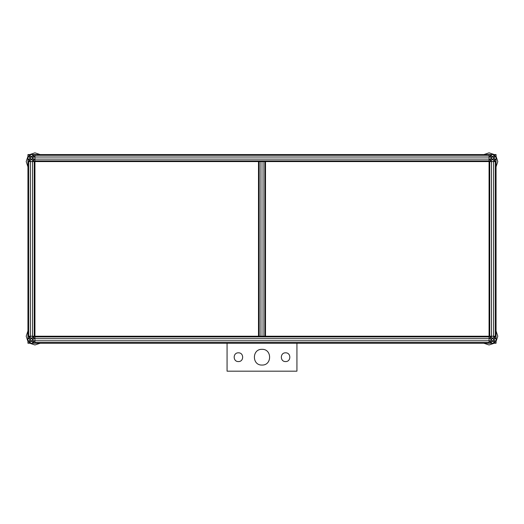 <?xml version="1.0" encoding="UTF-8"?>
<svg xmlns="http://www.w3.org/2000/svg" width="524" height="524" viewBox="0 0 524 524"><rect width="100%" height="100%" fill="white"/><g stroke="black" fill="none" stroke-linecap="round" stroke-linejoin="round"><path stroke-width="0.79" d="M489.763 343.22L489.069 342.519L489.069 343.22L496.051 343.22L496.051 336.231L495.357 336.231L496.051 336.932L496.051 338.681L495.357 338.681L495.357 338.085L494.309 338.471L494.309 340.98L495.357 341.366L495.357 340.777L496.051 340.777L496.051 342.519L495.357 343.22L493.608 343.22L493.608 342.519L494.204 342.519L493.811 341.471L491.309 341.471L490.916 342.519L491.512 342.519L491.512 343.22L489.763 343.22L489.069 342.519L489.069 340.777L489.763 340.777L489.763 341.366L490.811 340.98L490.811 338.471L489.763 338.085L489.763 338.681L489.069 338.681L489.069 336.932L489.763 336.231L491.512 336.231L491.512 336.932L490.916 336.932L491.309 337.98L493.811 337.98L494.204 336.932L493.608 336.932L493.608 336.231L495.357 336.231L496.051 336.932M496.051 160.868L495.357 161.569L496.051 161.569L496.051 154.58L489.069 154.58L489.069 155.281L489.763 154.58L491.512 154.58L491.512 155.281L490.916 155.281L491.309 156.329L493.811 156.329L494.204 155.281L493.608 155.281L493.608 154.58L495.357 154.58L496.051 155.281L496.051 157.023L495.357 157.023L495.357 156.434L494.309 156.82L494.309 159.329L495.357 159.715L495.357 159.119L496.051 159.119L496.051 160.868L495.357 161.569L493.608 161.569L493.608 160.868L494.204 160.868L493.811 159.82L491.309 159.82L490.916 160.868L491.512 160.868L491.512 161.569L489.763 161.569L489.069 160.868L489.069 159.119L489.763 159.119L489.763 159.715L490.811 159.329L490.811 156.82L489.763 156.434L489.763 157.023L489.069 157.023L489.069 155.281L489.763 154.58M34.237 154.58L34.931 155.281L34.931 154.58L27.949 154.58L27.949 161.569L28.643 161.569L27.949 160.868L27.949 159.119L28.643 159.119L28.643 159.715L29.691 159.329L29.691 156.82L28.643 156.434L28.643 157.023L27.949 157.023L27.949 155.281L28.643 154.58L30.392 154.58L30.392 155.281L29.796 155.281L30.189 156.329L32.691 156.329L33.084 155.281L32.488 155.281L32.488 154.58L34.237 154.58L34.931 155.281L34.931 157.023L34.237 157.023L34.237 156.434L33.189 156.82L33.189 159.329L34.237 159.715L34.237 159.119L34.931 159.119L34.931 160.868L34.237 161.569L32.488 161.569L32.488 160.868L33.084 160.868L32.691 159.82L30.189 159.82L29.796 160.868L30.392 160.868L30.392 161.569L28.643 161.569L27.949 160.868M27.949 336.932L28.643 336.231L27.949 336.231L27.949 343.22L34.931 343.22L34.931 342.519L34.237 343.22L32.488 343.22L32.488 342.519L33.084 342.519L32.691 341.471L30.189 341.471L29.796 342.519L30.392 342.519L30.392 343.22L28.643 343.22L27.949 342.519L27.949 340.777L28.643 340.777L28.643 341.366L29.691 340.98L29.691 338.471L28.643 338.085L28.643 338.681L27.949 338.681L27.949 336.932L28.643 336.231L30.392 336.231L30.392 336.932L29.796 336.932L30.189 337.98L32.691 337.98L33.084 336.932L32.488 336.932L32.488 336.231L34.237 336.231L34.931 336.932L34.931 338.681L34.237 338.681L34.237 338.085L33.189 338.471L33.189 340.98L34.237 341.366L34.237 340.777L34.931 340.777L34.931 342.519L34.237 343.22M31.44 340.914C29.907 340.122 29.907 339.329 31.44 338.537C32.973 339.329 32.973 340.122 31.44 340.914C29.907 340.122 29.907 339.329 31.44 338.537C32.973 339.329 32.973 340.122 31.44 340.914M29.102 342.591L29.102 341.543L29.102 342.591M33.778 342.591L33.778 341.543L33.778 342.591M33.778 337.908L33.778 336.86M29.102 337.908L29.102 336.86L29.102 337.908M34.237 336.231L34.931 336.932L34.931 336.231L32.488 336.231L32.488 161.569L34.931 161.569L34.931 160.868L34.237 161.569L34.237 336.231M28.643 343.22L27.949 342.519M31.44 159.263C29.907 158.471 29.907 157.678 31.44 156.886C32.973 157.678 32.973 158.471 31.44 159.263C29.907 158.471 29.907 157.678 31.44 156.886C32.973 157.678 32.973 158.471 31.44 159.263M29.102 160.94L29.102 159.892L29.102 160.94M33.778 160.94L33.778 159.892L33.778 160.94M33.778 156.257L33.778 155.209L33.778 156.257M29.102 156.257L29.102 155.209L29.102 156.257M27.949 155.281L28.643 154.58M492.56 159.263C491.027 158.471 491.027 157.678 492.56 156.886C494.093 157.678 494.093 158.471 492.56 159.263C491.027 158.471 491.027 157.678 492.56 156.886C494.093 157.678 494.093 158.471 492.56 159.263M490.222 160.94L490.222 159.892L490.222 160.94M494.898 160.94L494.898 159.892L494.898 160.94M494.898 156.257L494.898 155.209L494.898 156.257M490.222 156.257L490.222 155.209L490.222 156.257M495.357 154.58L496.051 155.281M489.763 161.569L489.069 160.868L489.069 161.569L491.512 161.569L491.512 336.231L489.069 336.231L489.069 336.932L489.763 336.231L489.763 161.569M492.56 340.914C491.027 340.122 491.027 339.329 492.56 338.537C494.093 339.329 494.093 340.122 492.56 340.914C491.027 340.122 491.027 339.329 492.56 338.537C494.093 339.329 494.093 340.122 492.56 340.914M490.222 342.591L490.222 341.543L490.222 342.591M494.898 342.591L494.898 341.543L494.898 342.591M494.898 337.908L494.898 336.86L494.898 337.908M490.222 337.908L490.222 336.86M496.051 342.519L495.357 343.22M28.643 161.569L30.392 161.569L30.392 336.231L28.643 336.231L28.643 161.569M30.189 161.569L32.691 161.569M27.949 336.231L27.949 161.569M32.691 336.231L30.189 336.231M489.069 155.281L489.069 157.023L34.931 157.023L34.931 155.281L489.069 155.281M489.069 156.82L489.069 159.329M489.069 159.119L489.069 160.868L34.931 160.868L34.931 159.119L489.069 159.119M264.797 161.569L489.069 161.569L489.069 336.231L264.797 336.231L264.797 161.569L34.931 161.569L34.931 336.231L258.509 336.231L258.509 161.569M34.931 159.329L34.931 156.82M489.069 154.58L34.931 154.58M493.811 336.231L491.309 336.231M491.309 161.569L493.811 161.569M493.608 336.231L493.608 161.569L495.357 161.569L495.357 336.231L493.608 336.231M496.051 336.231L496.051 161.569M489.069 338.681L489.069 336.932L34.931 336.932L34.931 338.681L489.069 338.681M489.069 338.471L489.069 340.98M489.069 342.519L489.069 340.777L34.931 340.777L34.931 342.519L489.069 342.519M489.069 343.22L34.931 343.22M34.931 340.98L34.931 338.471M264.797 336.231L260.952 336.231L260.952 161.569M260.952 336.231L258.509 336.231M263.048 336.231L263.048 161.569M265.491 336.231L265.491 161.569M496.051 330.991L497.8 336.231L496.051 341.471M494.309 343.22L489.069 344.969L483.829 343.22M483.829 154.58L489.069 152.831L494.309 154.58M496.051 156.329L497.8 161.569L496.051 166.809M40.171 343.22L34.931 344.969L29.691 343.22M27.949 341.471L26.2 336.231L27.949 330.991M27.949 166.809L26.2 161.569L27.949 156.329M29.691 154.58L34.931 152.831L40.171 154.58M285.58 361.56C291.213 361.802 291.213 352.587 285.58 352.829C279.947 352.587 279.947 361.802 285.58 361.56M238.42 361.56C244.053 361.802 244.053 352.587 238.42 352.829C232.787 352.587 232.787 361.802 238.42 361.56M262 365.051C272.133 365.483 272.133 348.899 262 349.331C251.867 348.899 251.867 365.483 262 365.051M227.069 343.22L227.069 371.169L296.931 371.169L296.931 343.22M259.203 336.231L259.203 161.569M488.741 336.618L489.488 336.618"/></g></svg>
